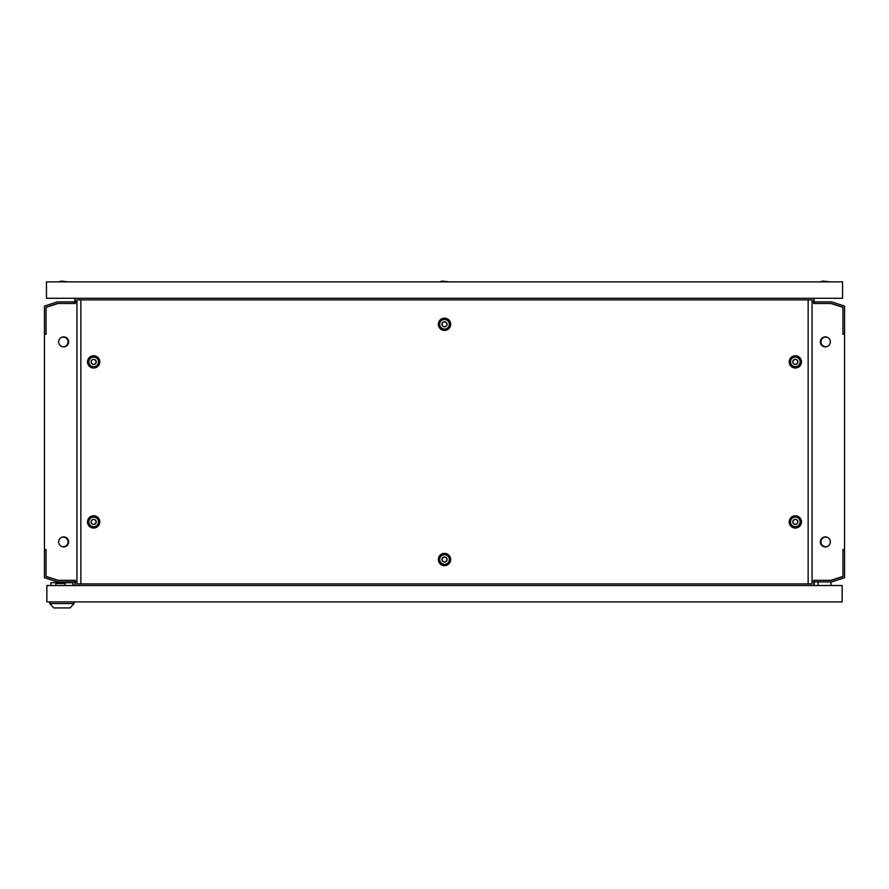 <?xml version="1.0" encoding="UTF-8"?>
<svg xmlns="http://www.w3.org/2000/svg" width="889" height="889" viewBox="0 0 889 889"><rect width="100%" height="100%" fill="white"/><g stroke="black" fill="none" stroke-linecap="round" stroke-linejoin="round"><path stroke-width="1.33" d="M828.003 337.642A4.801 4.801 0 0 0 820.947 341.887A4.801 4.801 0 0 0 827.992 346.132M60.997 337.642A4.801 4.801 0 0 1 68.053 341.887A4.801 4.801 0 0 1 61.008 346.132M65.997 337.476A5.201 5.201 0 0 1 66.008 346.299M823.003 337.476A5.201 5.201 0 0 0 822.992 346.299M61.008 546.157A4.801 4.801 0 0 0 68.053 541.912A4.801 4.801 0 0 0 61.008 537.667M65.997 546.324A5.201 5.201 0 0 0 66.008 537.501M828.003 546.157A4.801 4.801 0 0 1 820.947 541.912A4.801 4.801 0 0 1 827.992 537.667M823.003 546.324A5.201 5.201 0 0 1 822.992 537.501M68.653 341.887A5.001 5.001 0 0 1 63.652 346.888A5.001 5.001 0 0 1 58.652 341.887A5.001 5.001 0 0 1 63.652 336.887A5.001 5.001 0 0 1 68.653 341.887M68.653 541.912A5.001 5.001 0 0 1 63.652 546.913A5.001 5.001 0 0 1 58.652 541.912A5.001 5.001 0 0 1 63.652 536.912A5.001 5.001 0 0 1 68.653 541.912M820.347 341.887A5.001 5.001 0 0 0 825.348 346.888A5.001 5.001 0 0 0 830.348 341.887A5.001 5.001 0 0 0 825.348 336.887A5.001 5.001 0 0 0 820.347 341.887M820.347 541.912A5.001 5.001 0 0 0 825.348 546.913A5.001 5.001 0 0 0 830.348 541.912A5.001 5.001 0 0 0 825.348 536.912A5.001 5.001 0 0 0 820.347 541.912M812.057 581.917L813.746 581.917L813.746 580.317L830.948 580.317L842.95 576.416L842.95 549.513L844.55 549.513L844.55 334.286L842.95 334.286L842.95 307.383L830.948 303.482L813.746 303.482L813.746 301.882L812.057 301.882M76.943 301.882L75.254 301.882L75.254 303.482L58.052 303.482L46.05 307.383L46.05 334.286L44.45 334.286L44.45 549.513L46.05 549.513L46.05 576.416L58.052 580.317L75.254 580.317L75.254 581.917L57.374 581.917L44.45 577.717L44.45 549.913L46.05 549.913L46.05 576.55L57.629 580.317L75.254 580.317M76.943 581.917L75.254 581.917L75.254 585.518M814.157 585.518L814.157 581.917L831.626 581.917L844.55 577.717L844.55 549.913L842.95 549.913L842.95 576.55L831.371 580.317L814.157 580.317L813.746 585.518M75.254 298.282L75.254 301.882L57.374 301.882L44.45 306.083L44.45 333.886L46.05 333.886L46.05 307.25L57.629 303.482L74.843 303.482L74.843 298.282M813.746 303.482L831.371 303.482L842.95 307.25L842.95 333.886L844.55 333.886L844.55 306.083L831.626 301.882L813.746 301.882L813.746 298.282M74.854 585.518L74.854 580.317M814.146 298.282L814.146 303.482M444.5 562.07A2.556 2.556 0 0 0 447.056 559.514A2.556 2.556 0 0 0 444.5 556.959A2.556 2.556 0 0 0 441.944 559.514A2.556 2.556 0 0 0 444.5 562.07M444.5 554.714A4.801 4.801 0 0 1 449.301 559.514A4.801 4.801 0 0 1 444.5 564.315A4.801 4.801 0 0 1 439.699 559.514A4.801 4.801 0 0 1 444.5 554.714M444.5 326.841A2.556 2.556 0 0 0 447.056 324.285A2.556 2.556 0 0 0 444.5 321.729A2.556 2.556 0 0 0 441.944 324.285A2.556 2.556 0 0 0 444.5 326.841M444.5 319.484A4.801 4.801 0 0 1 449.301 324.285A4.801 4.801 0 0 1 444.5 329.086A4.801 4.801 0 0 1 439.699 324.285A4.801 4.801 0 0 1 444.5 319.484M444.5 557.114A2.4 2.4 0 0 0 442.1 559.514A2.4 2.4 0 0 0 444.5 561.915A2.4 2.4 0 0 0 446.9 559.514A2.4 2.4 0 0 0 444.5 557.114M444.5 321.885A2.4 2.4 0 0 0 442.1 324.285A2.4 2.4 0 0 0 444.5 326.685A2.4 2.4 0 0 0 446.9 324.285A2.4 2.4 0 0 0 444.5 321.885M93.656 524.466A2.556 2.556 0 0 0 96.212 521.91A2.556 2.556 0 0 0 93.656 519.354A2.556 2.556 0 0 0 91.1 521.91A2.556 2.556 0 0 0 93.656 524.466M93.656 517.109A4.801 4.801 0 0 1 98.457 521.91A4.801 4.801 0 0 1 93.656 526.71A4.801 4.801 0 0 1 88.856 521.91A4.801 4.801 0 0 1 93.656 517.109M795.344 524.466A2.556 2.556 0 0 0 797.9 521.91A2.556 2.556 0 0 0 795.344 519.354A2.556 2.556 0 0 0 792.788 521.91A2.556 2.556 0 0 0 795.344 524.466M795.344 517.109A4.801 4.801 0 0 1 800.144 521.91A4.801 4.801 0 0 1 795.344 526.71A4.801 4.801 0 0 1 790.543 521.91A4.801 4.801 0 0 1 795.344 517.109M93.656 364.446A2.556 2.556 0 0 0 96.212 361.89A2.556 2.556 0 0 0 93.656 359.334A2.556 2.556 0 0 0 91.1 361.89A2.556 2.556 0 0 0 93.656 364.446M93.656 357.089A4.801 4.801 0 0 1 98.457 361.89A4.801 4.801 0 0 1 93.656 366.69A4.801 4.801 0 0 1 88.856 361.89A4.801 4.801 0 0 1 93.656 357.089M93.656 519.509A2.4 2.4 0 0 0 91.256 521.91A2.4 2.4 0 0 0 93.656 524.31A2.4 2.4 0 0 0 96.056 521.91A2.4 2.4 0 0 0 93.656 519.509M795.344 519.509A2.4 2.4 0 0 0 792.944 521.91A2.4 2.4 0 0 0 795.344 524.31A2.4 2.4 0 0 0 797.744 521.91A2.4 2.4 0 0 0 795.344 519.509M93.656 359.489A2.4 2.4 0 0 0 91.256 361.89A2.4 2.4 0 0 0 93.656 364.29A2.4 2.4 0 0 0 96.056 361.89A2.4 2.4 0 0 0 93.656 359.489M795.344 364.446A2.556 2.556 0 0 0 797.9 361.89A2.556 2.556 0 0 0 795.344 359.334A2.556 2.556 0 0 0 792.788 361.89A2.556 2.556 0 0 0 795.344 364.446M795.344 357.089A4.801 4.801 0 0 1 800.144 361.89A4.801 4.801 0 0 1 795.344 366.69A4.801 4.801 0 0 1 790.543 361.89A4.801 4.801 0 0 1 795.344 357.089M795.344 359.489A2.4 2.4 0 0 0 792.944 361.89A2.4 2.4 0 0 0 795.344 364.29A2.4 2.4 0 0 0 797.744 361.89A2.4 2.4 0 0 0 795.344 359.489M444.5 565.66A6.145 6.145 0 0 1 438.355 559.514A6.145 6.145 0 0 1 444.5 553.369A6.145 6.145 0 0 1 450.645 559.514A6.145 6.145 0 0 1 444.5 565.66M444.5 564.493A4.978 4.978 0 0 1 439.522 559.514A4.978 4.978 0 0 1 444.5 554.536A4.978 4.978 0 0 1 449.478 559.514A4.978 4.978 0 0 1 444.5 564.493M444.5 330.43A6.145 6.145 0 0 1 438.355 324.285A6.145 6.145 0 0 1 444.5 318.14A6.145 6.145 0 0 1 450.645 324.285A6.145 6.145 0 0 1 444.5 330.43M444.5 329.263A4.978 4.978 0 0 1 439.522 324.285A4.978 4.978 0 0 1 444.5 319.307A4.978 4.978 0 0 1 449.478 324.285A4.978 4.978 0 0 1 444.5 329.263M93.656 528.055A6.145 6.145 0 0 1 87.511 521.91A6.145 6.145 0 0 1 93.656 515.764A6.145 6.145 0 0 1 99.801 521.91A6.145 6.145 0 0 1 93.656 528.055M93.656 526.888A4.978 4.978 0 0 1 88.678 521.91A4.978 4.978 0 0 1 93.656 516.931A4.978 4.978 0 0 1 98.635 521.91A4.978 4.978 0 0 1 93.656 526.888M795.344 528.055A6.145 6.145 0 0 1 789.199 521.91A6.145 6.145 0 0 1 795.344 515.764A6.145 6.145 0 0 1 801.489 521.91A6.145 6.145 0 0 1 795.344 528.055M795.344 526.888A4.978 4.978 0 0 1 790.365 521.91A4.978 4.978 0 0 1 795.344 516.931A4.978 4.978 0 0 1 800.322 521.91A4.978 4.978 0 0 1 795.344 526.888M93.656 368.035A6.145 6.145 0 0 1 87.511 361.89A6.145 6.145 0 0 1 93.656 355.744A6.145 6.145 0 0 1 99.801 361.89A6.145 6.145 0 0 1 93.656 368.035M93.656 366.868A4.978 4.978 0 0 1 88.678 361.89A4.978 4.978 0 0 1 93.656 356.911A4.978 4.978 0 0 1 98.635 361.89A4.978 4.978 0 0 1 93.656 366.868M795.344 368.035A6.145 6.145 0 0 1 789.199 361.89A6.145 6.145 0 0 1 795.344 355.744A6.145 6.145 0 0 1 801.489 361.89A6.145 6.145 0 0 1 795.344 368.035M795.344 366.868A4.978 4.978 0 0 1 790.365 361.89A4.978 4.978 0 0 1 795.344 356.911A4.978 4.978 0 0 1 800.322 361.89A4.978 4.978 0 0 1 795.344 366.868M80.855 583.917L80.855 299.882L76.943 299.882L76.943 583.917L808.145 583.917L808.145 299.882L80.855 299.882M808.145 583.917L812.057 583.917L812.057 299.882L808.145 299.882M439.699 281.88L441.944 281.08L449.301 281.88M820.547 281.88L822.792 281.08L830.148 281.88M58.852 281.88L61.097 281.08L68.453 281.88M46.45 281.88L842.55 281.88L842.55 298.282L46.45 298.282L46.45 281.88M830.948 585.518L830.948 581.917M818.147 585.518L818.147 581.917M842.15 585.518L842.15 601.92L46.85 601.92L46.85 585.518L842.15 585.518M70.053 607.92L53.729 607.92L49.728 603.553L74.054 603.553L70.053 607.92M49.728 601.92L49.728 603.553M74.054 601.92L74.054 603.553M50.895 585.518L50.895 582.717L72.898 582.717L72.898 585.518M55.851 585.518L55.851 583.517L65.053 583.517L65.053 585.518"/></g></svg>
